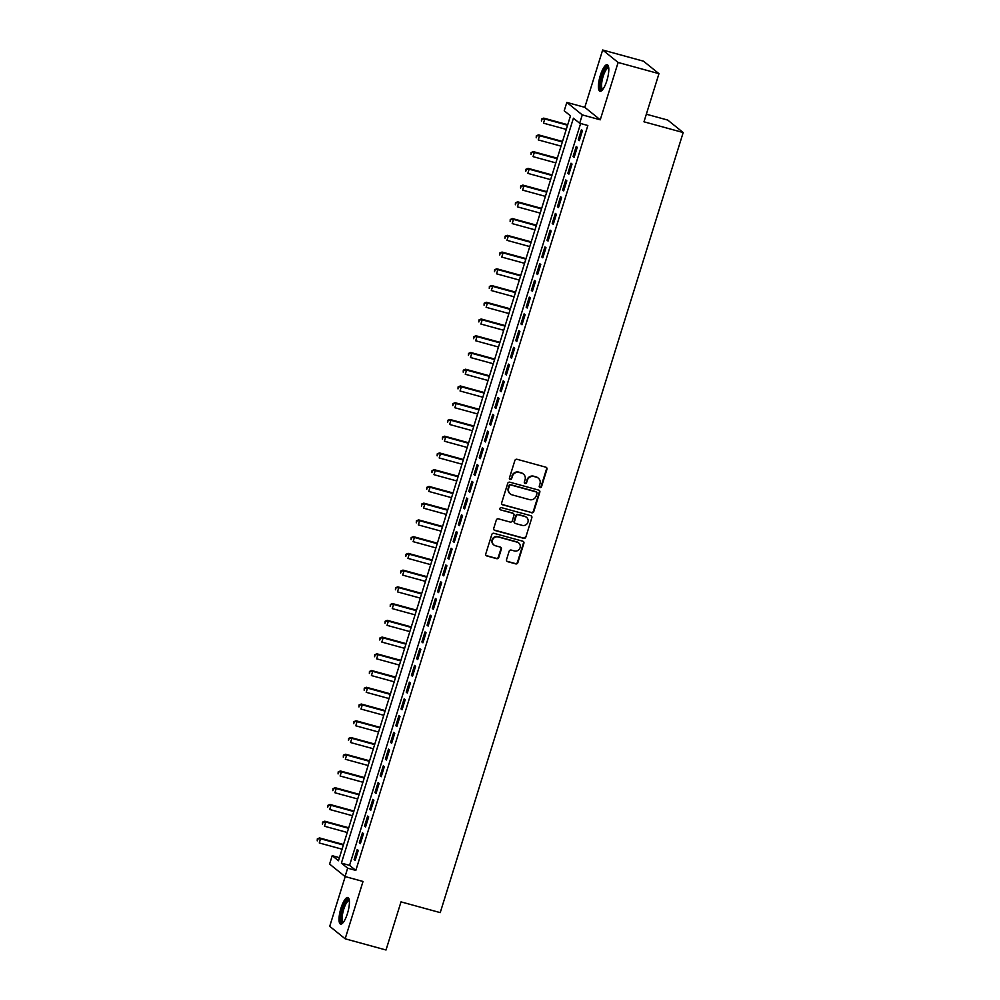 <?xml version="1.0" encoding="UTF-8"?>
<svg xmlns="http://www.w3.org/2000/svg" width="1000" height="1000" viewBox="0 0 1000 1000"><rect width="100%" height="100%" fill="white"/><g stroke="black" fill="none" stroke-linecap="round" stroke-linejoin="round"><path stroke-width="1.5" d="M540.025 487.575A1.212 1.15 128.9 0 0 541.512 486.737L546.95 469.275A1.737 1.65 128.9 0 0 545.862 467.188L516.987 459.275A1.737 1.65 128.9 0 0 514.875 460.487L509.425 477.938A1.212 1.15 128.9 0 0 510.2 479.4A1.212 1.15 128.9 0 0 511.675 478.562L512.375 476.3A5.55 5.288 128.9 0 1 519.15 472.45L521.562 473.1A5.55 5.288 128.9 0 1 525.05 479.775L524.35 482.025A1.212 1.15 128.9 0 0 525.112 483.488A1.212 1.15 128.9 0 0 526.6 482.65L527.3 480.387A5.55 5.288 128.9 0 1 534.062 476.538L536.475 477.2A5.55 5.288 128.9 0 1 539.975 483.862L539.263 486.125A1.212 1.15 128.9 0 0 540.025 487.575M539.438 487.175A1.212 1.15 128.9 0 0 541.1 486.4L546.538 468.938A1.737 1.65 128.9 0 0 546.213 467.337M509.6 479A1.212 1.15 128.9 0 0 511.262 478.225L512.375 476.3M524.525 483.088A1.212 1.15 128.9 0 0 526.175 482.312L527.3 480.387M347.475 913.438A13.775 3.862 -74.7 0 0 347.863 897.525A13.775 3.862 -74.7 0 0 340.962 908.175A13.775 3.862 -74.7 0 0 340.575 924.075A13.775 3.862 -74.7 0 0 347.475 913.438M606.862 80.638A13.775 3.862 -74.7 0 0 607.25 64.725A13.775 3.862 -74.7 0 0 600.35 75.375A13.775 3.862 -74.7 0 0 599.963 91.287A13.775 3.862 -74.7 0 0 606.862 80.638M506.55 559.587A1.737 1.65 128.9 0 0 507.638 561.675L515.737 563.888A1.737 1.65 128.9 0 0 517.85 562.688L523.888 543.3A1.737 1.65 128.9 0 0 522.8 541.213L493.925 533.3A1.737 1.65 128.9 0 0 491.812 534.5L485.775 553.9A1.737 1.65 128.9 0 0 486.863 555.975L496.65 558.663A1.737 1.65 128.9 0 0 498.762 557.45L501.35 549.163A1.737 1.65 128.9 0 0 500.262 547.075L495.412 545.75A4.638 4.412 128.9 0 1 492.837 539.338A4.638 4.412 128.9 0 1 498.15 536.95L517.15 542.163A4.638 4.412 128.9 0 1 519.725 548.575A4.638 4.412 128.9 0 1 514.412 550.95L511.25 550.087A1.737 1.65 128.9 0 0 509.125 551.287L506.55 559.587M347.65 868.175L345.05 876.538L329.6 864.062L332.2 855.688L338.462 860.75L570.487 115.838L564.225 110.775L566.825 102.413L582.275 114.887L579.675 123.25L573.413 118.2L341.388 863.112L347.65 868.175L355.825 870.413L587.837 125.5L579.675 123.25M658.962 73.675L618.112 62.475L602.663 50L643.512 61.2L658.962 73.675L643.975 121.8L683.188 132.55L440.225 912.625L401.012 901.875L386.012 950L345.163 938.8L363.025 881.462L345.05 876.538M602.663 50L584.8 107.338L600.25 119.812L618.112 62.475M600.25 119.812L582.275 114.887M531.65 512.788A1.737 1.65 128.9 0 0 533.775 511.587L539.812 492.2A1.737 1.65 128.9 0 0 538.713 490.112L509.85 482.2A1.737 1.65 128.9 0 0 507.725 483.4L501.688 502.788A1.737 1.65 128.9 0 0 502.788 504.875L531.237 512.45A1.737 1.65 128.9 0 0 533.35 511.25L539.388 491.863A1.737 1.65 128.9 0 0 539.075 490.262M531.85 517.75L525.812 537.137A1.737 1.65 128.9 0 1 523.7 538.337L494.825 530.425A1.737 1.65 128.9 0 1 493.738 528.35L496.312 520.05A1.737 1.65 128.9 0 1 498.438 518.837L510.138 522.05A1.737 1.65 128.9 0 0 512.263 520.85L513.975 515.35A1.737 1.65 128.9 0 0 512.875 513.263L500.688 509.925A1.212 1.15 128.9 0 1 500.012 508.237A1.212 1.15 128.9 0 1 501.4 507.625L530.763 515.662A1.737 1.65 128.9 0 1 531.85 517.75L525.812 537.137M345.213 876.587L329.712 926.325L345.163 938.8M579.338 140.625L582.463 130.588L581.425 129.738L578.3 139.787L579.338 140.625M574.125 157.363L577.25 147.325L576.213 146.475L573.075 156.525L574.125 157.363M568.913 174.1L572.038 164.062L571 163.225L567.863 173.263L568.913 174.1M563.7 190.85L566.825 180.8L565.788 179.963L562.65 190L563.7 190.85M558.488 207.587L561.613 197.537L560.562 196.7L557.438 206.737L558.488 207.587M553.275 224.325L556.4 214.275L555.35 213.438L552.225 223.487L553.275 224.325M548.05 241.062L551.188 231.025L550.138 230.175L547.013 240.225L548.05 241.062M542.837 257.8L545.975 247.763L544.925 246.912L541.8 256.962L542.837 257.8M537.625 274.55L540.763 264.5L539.712 263.663L536.587 273.7L537.625 274.55M532.413 291.288L535.538 281.238L534.5 280.4L531.375 290.438L532.413 291.288M527.2 308.025L530.325 297.975L529.288 297.137L526.163 307.175L527.2 308.025M521.987 324.762L525.112 314.725L524.075 313.875L520.938 323.925L521.987 324.762M516.775 341.5L519.9 331.463L518.862 330.613L515.725 340.662L516.775 341.5M511.562 358.237L514.688 348.2L513.638 347.35L510.513 357.4L511.562 358.237M506.35 374.988L509.475 364.938L508.425 364.1L505.3 374.137L506.35 374.988M501.125 391.725L504.263 381.675L503.212 380.838L500.087 390.875L501.125 391.725M495.913 408.462L499.05 398.413L498 397.575L494.875 407.612L495.913 408.462M490.7 425.2L493.837 415.163L492.788 414.312L489.663 424.363L490.7 425.2M485.487 441.938L488.612 431.9L487.575 431.05L484.45 441.1L485.487 441.938M480.275 458.675L483.4 448.638L482.362 447.788L479.237 457.837L480.275 458.675M475.062 475.425L478.188 465.375L477.15 464.538L474.012 474.575L475.062 475.425M469.85 492.163L472.975 482.113L471.938 481.275L468.8 491.312L469.85 492.163M464.637 508.9L467.762 498.85L466.725 498.013L463.587 508.062L464.637 508.9M459.425 525.638L462.55 515.6L461.5 514.75L458.375 524.8L459.425 525.638M454.212 542.375L457.337 532.337L456.287 531.487L453.162 541.538L454.212 542.375M448.988 559.113L452.125 549.075L451.075 548.237L447.95 558.275L448.988 559.113M443.775 575.862L446.912 565.812L445.863 564.975L442.738 575.013L443.775 575.862M438.562 592.6L441.688 582.55L440.65 581.712L437.525 591.75L438.562 592.6M433.35 609.338L436.475 599.3L435.438 598.45L432.312 608.5L433.35 609.338M428.137 626.075L431.262 616.038L430.225 615.188L427.088 625.237L428.137 626.075M422.925 642.812L426.05 632.775L425.012 631.925L421.875 641.975L422.925 642.812M417.713 659.562L420.838 649.513L419.8 648.675L416.662 658.713L417.713 659.562M412.5 676.3L415.625 666.25L414.575 665.413L411.45 675.45L412.5 676.3M407.287 693.037L410.412 682.987L409.363 682.15L406.238 692.188L407.287 693.037M402.062 709.775L405.2 699.737L404.15 698.888L401.025 708.938L402.062 709.775M396.85 726.513L399.988 716.475L398.938 715.625L395.812 725.675L396.85 726.513M391.637 743.25L394.775 733.213L393.725 732.362L390.6 742.412L391.637 743.25M386.425 760L389.55 749.95L388.512 749.112L385.387 759.15L386.425 760M381.213 776.737L384.338 766.688L383.3 765.85L380.175 775.888L381.213 776.737M376 793.475L379.125 783.425L378.088 782.588L374.95 792.625L376 793.475M370.788 810.212L373.913 800.175L372.875 799.325L369.738 809.375L370.788 810.212M365.575 826.95L368.7 816.912L367.65 816.062L364.525 826.112L365.575 826.95M360.363 843.688L363.488 833.65L362.438 832.812L359.312 842.85L360.363 843.688M580.612 123.513L349.562 865.35L355.825 870.413M357.225 849.55L354.1 859.587L355.15 860.438L358.275 850.387L357.225 849.55M683.188 132.55L667.738 120.075L646.338 114.213M339.425 857.675L332.2 855.688M584.8 107.338L566.825 102.413M349.562 865.35L341.388 863.112M578.3 139.787L579.5 140.113M573.075 156.525L574.288 156.85M567.863 173.263L569.075 173.588M562.65 190L563.862 190.338M557.438 206.737L558.638 207.075M552.225 223.487L553.425 223.812M547.013 240.225L548.212 240.55M541.8 256.962L543 257.288M536.587 273.7L537.788 274.025M531.375 290.438L532.575 290.775M526.163 307.175L527.362 307.512M520.938 323.925L522.15 324.25M515.725 340.662L516.938 340.988M510.513 357.4L511.712 357.725M505.3 374.137L506.5 374.475M500.087 390.875L501.287 391.213M494.875 407.612L496.075 407.95M489.663 424.363L490.863 424.688M484.45 441.1L485.65 441.425M479.237 457.837L480.438 458.162M474.012 474.575L475.225 474.913M468.8 491.312L470.012 491.65M463.587 508.062L464.8 508.387M458.375 524.8L459.575 525.125M453.162 541.538L454.363 541.862M447.95 558.275L449.15 558.6M442.738 575.013L443.938 575.35M437.525 591.75L438.725 592.087M432.312 608.5L433.512 608.825M427.088 625.237L428.3 625.562M421.875 641.975L423.088 642.3M416.662 658.713L417.875 659.038M411.45 675.45L412.65 675.788M406.238 692.188L407.438 692.525M401.025 708.938L402.225 709.262M395.812 725.675L397.013 726M390.6 742.412L391.8 742.738M385.387 759.15L386.587 759.488M380.175 775.888L381.375 776.225M374.95 792.625L376.163 792.962M369.738 809.375L370.95 809.7M364.525 826.112L365.737 826.438M359.312 842.85L360.513 843.175M354.1 859.587L355.3 859.925M538.112 477.975A5.55 5.288 128.9 0 0 536.062 476.863L536.475 477.2M526.875 480.05A5.55 5.288 128.9 0 1 533.65 476.2L536.062 476.863M523.188 473.888A5.55 5.288 128.9 0 0 521.138 472.762L521.562 473.1M511.962 475.962A5.55 5.288 128.9 0 1 518.737 472.113L521.138 472.762M502.013 504.4A1.737 1.65 128.9 0 0 502.362 504.538L531.237 512.45M537 493.387A1.212 1.15 128.9 0 0 536.237 491.938L510.887 484.988A1.212 1.15 128.9 0 0 509.412 485.825L508.675 488.212A5.55 5.288 128.9 0 0 512.163 494.875L529.487 499.625A5.55 5.288 128.9 0 0 536.263 495.775L537 493.387M536.638 492.137L536.225 491.8A1.212 1.15 128.9 0 0 535.825 491.6L536.237 491.938M510.112 493.762A5.55 5.288 128.9 0 1 508.25 487.875L509 485.487A1.212 1.15 128.9 0 1 510.475 484.65L535.825 491.6M494.05 529.95A1.737 1.65 128.9 0 0 494.412 530.087L523.275 538A1.737 1.65 128.9 0 0 525.4 536.8M513.462 513.562L513.038 513.225A1.737 1.65 128.9 0 0 512.463 512.925L500.688 509.925M522.288 525.388A4.638 4.412 128.9 0 0 526.575 517.388A4.638 4.412 128.9 0 0 525.025 516.587L518.337 514.763A1.737 1.65 128.9 0 0 516.213 515.962L514.5 521.462A1.737 1.65 128.9 0 0 515.6 523.55L522.288 525.388M526.362 517.225A4.638 4.412 128.9 0 0 524.612 516.25L525.025 516.587M515.013 523.25L514.6 522.913A1.737 1.65 128.9 0 1 514.087 521.125L515.8 515.625A1.737 1.65 128.9 0 1 517.913 514.425L524.612 516.25M531.438 517.413A1.737 1.65 128.9 0 0 531.112 515.812M518.488 542.788A4.638 4.412 128.9 0 0 516.737 541.825L517.15 542.163M493.663 544.775A4.638 4.412 128.9 0 1 497.725 536.613L516.737 541.825M486.1 555.5A1.737 1.65 128.9 0 0 486.45 555.638L496.238 558.325A1.737 1.65 128.9 0 0 498.35 557.112L500.938 548.825A1.737 1.65 128.9 0 0 500.613 547.225M506.863 561.188A1.737 1.65 128.9 0 0 507.225 561.337L515.325 563.55A1.737 1.65 128.9 0 0 517.438 562.35L523.475 542.962A1.737 1.65 128.9 0 0 523.15 541.362M567.725 124.712L543.725 118.125L544.775 118.975L543.462 123.162L566.263 129.4M567.562 125.225L544.775 118.975L541.525 119.05L541.425 121.062L541.938 119.388M541.525 119.05L543.725 118.125M602.513 89.775A11.912 3.35 105.3 0 1 602.1 76.087A11.912 3.35 105.3 0 1 608.675 67.312M608.75 67.975A11.037 3.1 -74.7 0 0 608.65 67.938A11.037 3.1 -74.7 0 0 603.125 76.475A11.037 3.1 -74.7 0 0 602.812 89.225A11.037 3.1 -74.7 0 0 602.925 89.25M607.9 65.175A13.688 3.837 -74.7 0 0 601.675 75.75A13.688 3.837 -74.7 0 0 600.763 91.225M343.125 922.575A11.912 3.35 105.3 0 1 341.5 913.787A11.912 3.35 105.3 0 1 347.163 900.238A11.912 3.35 105.3 0 1 349.288 900.113M349.363 900.775A11.037 3.1 -74.7 0 0 349.263 900.738A11.037 3.1 -74.7 0 0 347.863 901.263A11.037 3.1 -74.7 0 0 342.837 912.7A11.037 3.1 -74.7 0 0 343.425 922.025A11.037 3.1 -74.7 0 0 343.537 922.05M348.512 897.975A13.688 3.837 -74.7 0 0 347.413 898.612A13.688 3.837 -74.7 0 0 341.413 911.75A13.688 3.837 -74.7 0 0 341.375 924.025M562.513 141.45L538.513 134.875L539.562 135.712L538.25 139.9L561.05 146.15M562.35 141.962L539.562 135.712L536.312 135.8L536.213 137.812L536.725 136.137M536.312 135.8L538.513 134.875M557.288 158.188L533.3 151.613L534.338 152.45L533.038 156.637L555.825 162.887M557.137 158.7L534.338 152.45L531.1 152.537L530.988 154.55L531.512 152.875M531.1 152.537L533.3 151.613M552.075 174.925L528.088 168.35L529.125 169.188L527.825 173.375L550.612 179.625M551.925 175.438L529.125 169.188L525.887 169.275L525.775 171.287L526.3 169.613M525.887 169.275L528.088 168.35M546.862 191.663L522.875 185.087L523.913 185.938L522.612 190.113L545.4 196.363M546.7 192.175L523.913 185.938L520.675 186.012L520.562 188.025L521.087 186.35M520.675 186.012L522.875 185.087M541.65 208.4L517.663 201.825L518.7 202.675L517.4 206.85L540.188 213.1M541.487 208.912L518.7 202.675L515.45 202.75L515.35 204.762L515.875 203.088M515.45 202.75L517.663 201.825M536.438 225.15L512.438 218.562L513.488 219.412L512.188 223.6L534.975 229.838M536.275 225.662L513.488 219.412L510.238 219.5L510.138 221.5L510.662 219.825M510.238 219.5L512.438 218.562M531.225 241.887L507.225 235.312L508.275 236.15L506.975 240.338L529.763 246.588M531.062 242.4L508.275 236.15L505.025 236.238L504.925 238.25L505.45 236.575M505.025 236.238L507.225 235.312M526.013 258.625L502.013 252.05L503.062 252.887L501.75 257.075L524.55 263.325M525.85 259.137L503.062 252.887L499.812 252.975L499.712 254.988L500.225 253.312M499.812 252.975L502.013 252.05M520.8 275.363L496.8 268.788L497.85 269.625L496.538 273.812L519.338 280.062M520.638 275.875L497.85 269.625L494.6 269.713L494.5 271.725L495.012 270.05M494.6 269.713L496.8 268.788M515.588 292.1L491.587 285.525L492.638 286.375L491.325 290.55L514.125 296.8M515.425 292.613L492.638 286.375L489.387 286.45L489.288 288.463L489.8 286.788M489.387 286.45L491.587 285.525M510.375 308.837L486.375 302.262L487.413 303.113L486.112 307.3L508.9 313.538M510.213 309.363L487.413 303.113L484.175 303.188L484.062 305.2L484.588 303.525M484.175 303.188L486.375 302.262M505.15 325.588L481.163 319L482.2 319.85L480.9 324.038L503.688 330.275M505 326.1L482.2 319.85L478.963 319.938L478.85 321.938L479.375 320.275M478.963 319.938L481.163 319M499.938 342.325L475.95 335.75L476.987 336.587L475.688 340.775L498.475 347.025M499.787 342.837L476.987 336.587L473.75 336.675L473.638 338.688L474.162 337.013M473.75 336.675L475.95 335.75M494.725 359.062L470.737 352.488L471.775 353.325L470.475 357.512L493.263 363.762M494.562 359.575L471.775 353.325L468.525 353.413L468.425 355.425L468.95 353.75M468.525 353.413L470.737 352.488M489.513 375.8L465.525 369.225L466.562 370.062L465.262 374.25L488.05 380.5M489.35 376.312L466.562 370.062L463.312 370.15L463.212 372.163L463.738 370.487M463.312 370.15L465.525 369.225M484.3 392.537L460.3 385.962L461.35 386.812L460.05 390.988L482.837 397.238M484.137 393.05L461.35 386.812L458.1 386.887L458 388.9L458.525 387.225M458.1 386.887L460.3 385.962M479.087 409.288L455.087 402.7L456.138 403.55L454.837 407.738L477.625 413.975M478.925 409.8L456.138 403.55L452.887 403.625L452.788 405.637L453.312 403.963M452.887 403.625L455.087 402.7M473.875 426.025L449.875 419.45L450.925 420.288L449.613 424.475L472.413 430.725M473.713 426.538L450.925 420.288L447.675 420.375L447.575 422.388L448.088 420.712M447.675 420.375L449.875 419.45M468.663 442.762L444.663 436.188L445.712 437.025L444.4 441.213L467.2 447.463M468.5 443.275L445.712 437.025L442.463 437.113L442.362 439.125L442.875 437.45M442.463 437.113L444.663 436.188M463.45 459.5L439.45 452.925L440.487 453.762L439.188 457.95L461.975 464.2M463.288 460.012L440.487 453.762L437.25 453.85L437.137 455.863L437.663 454.188M437.25 453.85L439.45 452.925M458.225 476.238L434.237 469.663L435.275 470.513L433.975 474.688L456.763 480.938M458.075 476.75L435.275 470.513L432.038 470.588L431.925 472.6L432.45 470.925M432.038 470.588L434.237 469.663M453.013 492.975L429.025 486.4L430.062 487.25L428.762 491.425L451.55 497.675M452.863 493.488L430.062 487.25L426.825 487.325L426.712 489.338L427.238 487.663M426.825 487.325L429.025 486.4M447.8 509.725L423.812 503.137L424.85 503.988L423.55 508.175L446.337 514.412M447.638 510.238L424.85 503.988L421.6 504.062L421.5 506.075L422.025 504.4M421.6 504.062L423.812 503.137M442.587 526.462L418.6 519.888L419.637 520.725L418.338 524.913L441.125 531.163M442.425 526.975L419.637 520.725L416.388 520.812L416.287 522.825L416.812 521.15M416.388 520.812L418.6 519.888M437.375 543.2L413.375 536.625L414.425 537.463L413.125 541.65L435.913 547.9M437.212 543.713L414.425 537.463L411.175 537.55L411.075 539.562L411.6 537.888M411.175 537.55L413.375 536.625M432.163 559.938L408.162 553.362L409.212 554.2L407.912 558.387L430.7 564.637M432 560.45L409.212 554.2L405.962 554.288L405.863 556.3L406.388 554.625M405.962 554.288L408.162 553.362M426.95 576.675L402.95 570.1L404 570.95L402.688 575.125L425.487 581.375M426.788 577.188L404 570.95L400.75 571.025L400.65 573.038L401.163 571.362M400.75 571.025L402.95 570.1M421.737 593.413L397.738 586.838L398.787 587.688L397.475 591.875L420.275 598.112M421.575 593.925L398.787 587.688L395.538 587.762L395.438 589.775L395.95 588.1M395.538 587.762L397.738 586.838M416.525 610.163L392.525 603.575L393.575 604.425L392.262 608.612L415.062 614.85M416.362 610.675L393.575 604.425L390.325 604.513L390.225 606.512L390.737 604.85M390.325 604.513L392.525 603.575M411.3 626.9L387.312 620.325L388.35 621.163L387.05 625.35L409.837 631.6M411.15 627.413L388.35 621.163L385.112 621.25L385 623.263L385.525 621.587M385.112 621.25L387.312 620.325M406.087 643.637L382.1 637.062L383.137 637.9L381.838 642.087L404.625 648.337M405.938 644.15L383.137 637.9L379.9 637.987L379.787 640L380.312 638.325M379.9 637.987L382.1 637.062M400.875 660.375L376.887 653.8L377.925 654.638L376.625 658.825L399.412 665.075M400.712 660.888L377.925 654.638L374.688 654.725L374.575 656.737L375.1 655.062M374.688 654.725L376.887 653.8M395.662 677.113L371.675 670.537L372.713 671.388L371.413 675.562L394.2 681.812M395.5 677.625L372.713 671.388L369.462 671.462L369.363 673.475L369.888 671.8M369.462 671.462L371.675 670.537M390.45 693.85L366.45 687.275L367.5 688.125L366.2 692.312L388.988 698.55M390.288 694.375L367.5 688.125L364.25 688.2L364.15 690.212L364.675 688.538M364.25 688.2L366.45 687.275M385.238 710.6L361.238 704.025L362.287 704.862L360.988 709.05L383.775 715.3M385.075 711.112L362.287 704.862L359.038 704.95L358.938 706.95L359.462 705.288M359.038 704.95L361.238 704.025M380.025 727.337L356.025 720.763L357.075 721.6L355.763 725.788L378.562 732.038M379.862 727.85L357.075 721.6L353.825 721.688L353.725 723.7L354.237 722.025M353.825 721.688L356.025 720.763M374.812 744.075L350.812 737.5L351.863 738.337L350.55 742.525L373.35 748.775M374.65 744.587L351.863 738.337L348.612 738.425L348.512 740.438L349.025 738.763M348.612 738.425L350.812 737.5M369.6 760.812L345.6 754.237L346.65 755.075L345.337 759.262L368.137 765.512M369.438 761.325L346.65 755.075L343.4 755.163L343.3 757.175L343.812 755.5M343.4 755.163L345.6 754.237M364.387 777.55L340.387 770.975L341.425 771.825L340.125 776L362.912 782.25M364.225 778.062L341.425 771.825L338.188 771.9L338.075 773.913L338.6 772.237M338.188 771.9L340.387 770.975M359.162 794.3L335.175 787.712L336.213 788.562L334.913 792.75L357.7 798.988M359.012 794.812L336.213 788.562L332.975 788.637L332.863 790.65L333.387 788.975M332.975 788.637L335.175 787.712M353.95 811.038L329.963 804.463L331 805.3L329.7 809.488L352.488 815.738M353.8 811.55L331 805.3L327.762 805.387L327.65 807.4L328.175 805.725M327.762 805.387L329.963 804.463M348.738 827.775L324.75 821.2L325.788 822.038L324.487 826.225L347.275 832.475M348.575 828.288L325.788 822.038L322.537 822.125L322.438 824.137L322.962 822.463M322.537 822.125L324.75 821.2M343.525 844.513L319.538 837.938L320.575 838.775L319.275 842.962L342.062 849.212M343.363 845.025L320.575 838.775L317.325 838.863L317.225 840.875L317.75 839.2M317.325 838.863L319.538 837.938"/></g></svg>
